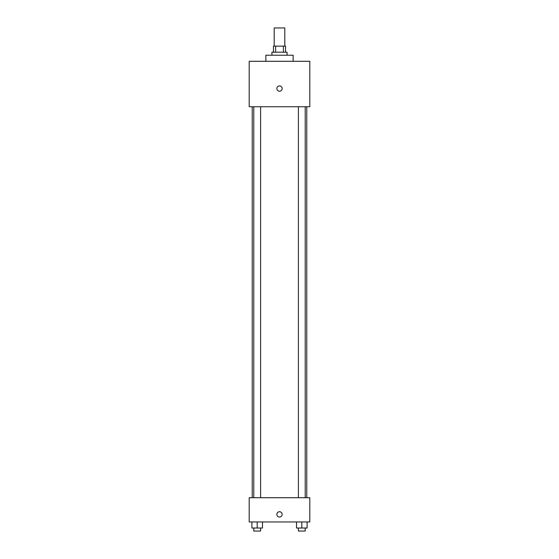 <?xml version="1.0" encoding="UTF-8"?>
<svg xmlns="http://www.w3.org/2000/svg" width="559" height="559" viewBox="0 0 559 559"><rect width="100%" height="100%" fill="white"/><g stroke="black" fill="none" stroke-linecap="round" stroke-linejoin="round"><path stroke-width="0.84" d="M284.804 46.131L284.804 27.95L274.196 27.95L274.196 46.131M275.615 52.197L275.615 46.131L273.442 46.131L273.442 52.197M275.615 46.131L285.558 46.131L285.558 52.197M283.385 52.197L283.385 46.131M271.926 55.229L271.926 52.197L287.074 52.197L287.074 55.229M293.14 61.287L293.14 55.229L265.86 55.229L265.86 61.287M249.195 61.287L309.805 61.287L309.805 106.748L249.195 106.748L249.195 61.287M279.5 91.215A2.655 2.655 0 0 1 277.201 87.239A2.655 2.655 0 0 1 281.799 87.239A2.655 2.655 0 0 1 279.5 91.215M249.195 497.713L309.805 497.713L309.805 521.959L249.195 521.959L249.195 497.713M279.5 517.033A2.655 2.655 0 0 1 277.201 513.057A2.655 2.655 0 0 1 281.799 513.057A2.655 2.655 0 0 1 279.5 517.033M296.501 521.959L296.501 528.017L307.108 528.017L307.108 521.959L307.108 528.017M301.804 528.017L301.804 521.959M305.214 528.017L305.214 531.05L298.401 531.05L298.401 528.017M251.892 521.959L251.892 528.017L262.499 528.017L262.499 521.959L262.499 528.017M257.196 528.017L257.196 521.959M260.599 528.017L260.599 531.05L253.786 531.05L253.786 528.017M306.779 497.713L306.779 106.748M252.221 497.713L252.221 106.748M298.401 106.748L298.401 497.713M305.214 106.748L305.214 497.713M260.599 497.713L260.599 106.748M253.786 497.713L253.786 106.748"/></g></svg>
